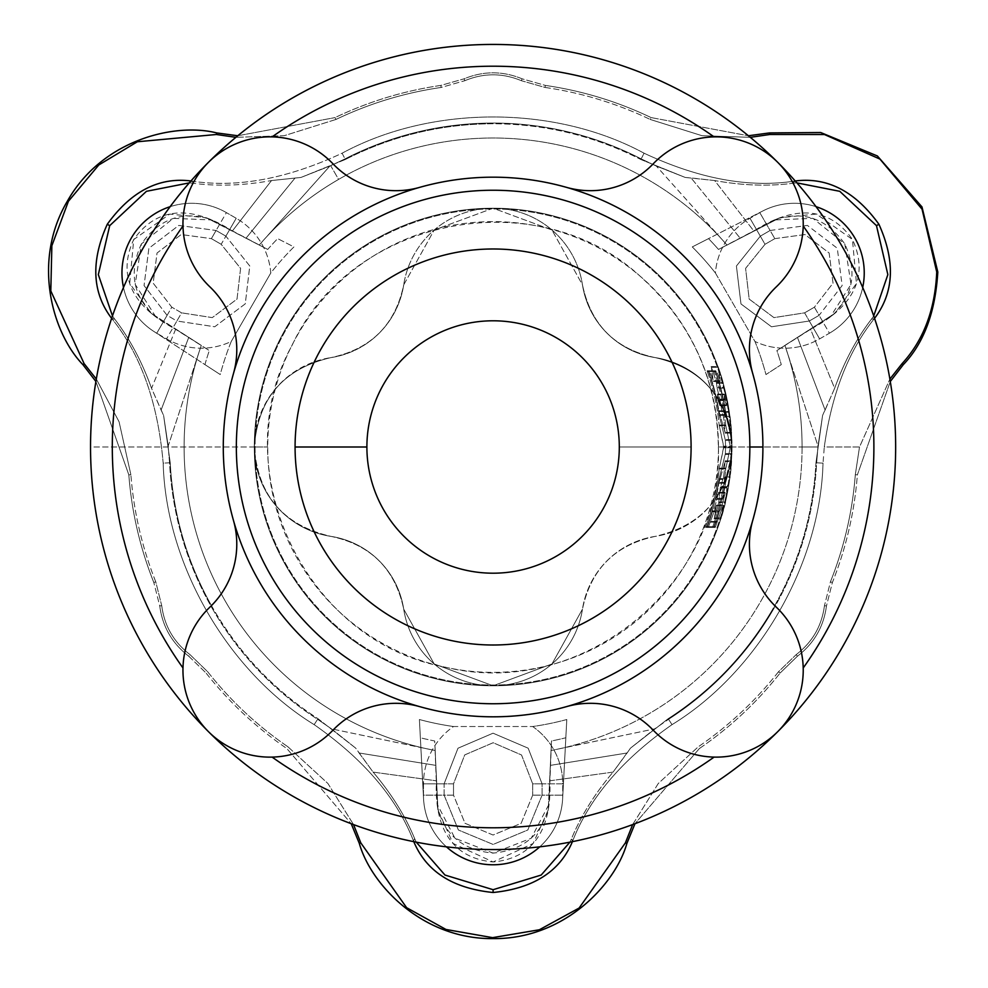 <?xml version="1.0" encoding="UTF-8"?>
<svg xmlns="http://www.w3.org/2000/svg" width="988" height="988" viewBox="0 0 988 988"><rect width="100%" height="100%" fill="white"/><g stroke="black" fill="none" stroke-linecap="round" stroke-linejoin="round"><path stroke-width="0.74" stroke-dasharray="4.94 3.71" d="M724.723 400.572L724.537 399.856L717.856 399.856L718.041 400.572L724.723 400.572L718.041 400.572L719.832 404.87A230.612 230.612 0 0 0 717.733 394.829L717.856 399.856L724.537 399.856L724.426 399.127L717.745 399.127L724.426 399.127L724.204 394.101L717.486 394.101L724.204 394.051L724.439 394.829L717.733 394.829L724.439 394.829A237.157 237.157 0 0 1 726.476 404.87L719.832 404.87L726.476 404.87L726.563 405.648L719.882 405.599L726.538 405.599L724.723 400.572L726.476 404.87A237.157 237.157 0 0 0 724.439 394.829L724.723 400.572M731.589 460.853L731.589 461.618A238.935 238.935 0 0 1 730.157 476.883L726.896 488.01L726.983 487.343L720.351 487.343L720.252 488.01L726.896 488.01L720.252 488.01L723.562 476.883A232.39 232.39 0 0 0 725.031 461.618L718.844 483.231A228.636 228.636 0 0 1 715.855 498.495L718.375 493.074C715.806 504.139 713.892 510.104 712.657 510.981L712.36 511.772A228.636 228.636 0 0 1 707.396 526.666L707.161 527.444L708.569 526.666A229.735 229.735 0 0 0 710.174 522.17L716.461 505.14L714.398 517.947A232.39 232.39 0 0 0 718.721 502.682L720.252 488.01L718.721 502.682A232.39 232.39 0 0 1 714.398 517.947L716.461 505.14L710.446 521.466L717.35 521.466L723.043 505.634L716.288 505.634L723.228 505.152L716.461 505.263L723.216 505.263L720.956 518.614L714.089 518.614L720.956 518.725L721.252 517.947L714.398 517.947L721.252 517.947A238.935 238.935 0 0 0 725.451 502.682L718.721 502.682L725.451 502.682L725.587 502.028L718.856 502.028L725.587 502.028L726.896 488.01L725.451 502.682A238.935 238.935 0 0 1 721.252 517.947L723.216 505.152L717.35 521.466L710.446 521.466L710.174 522.17A229.735 229.735 0 0 1 708.569 526.666L708.235 527.444L707.161 527.444L707.396 526.666A228.636 228.636 0 0 0 712.36 511.772L712.632 510.994L719.499 510.994L712.657 510.981C713.892 510.104 715.806 504.139 718.375 493.074L715.855 498.495A228.636 228.636 0 0 0 718.844 483.231L725.031 461.618A232.39 232.39 0 0 1 723.562 476.883L720.351 487.343L726.983 487.343L727.143 486.627L720.511 486.627L727.143 486.627L730.033 477.599L723.426 477.599L730.033 477.599L730.157 476.883L723.562 476.883L730.157 476.883A238.935 238.935 0 0 0 731.589 461.618L725.031 461.618L731.589 461.618L731.565 460.84L724.994 460.902L731.552 460.902L725.612 482.514L718.992 482.514L725.612 482.514L725.464 483.231L718.844 483.231L725.464 483.231A235.181 235.181 0 0 1 722.561 498.495L715.855 498.495L722.561 498.495L722.45 499.273L715.769 499.224L722.475 499.224L725.106 492.382L718.437 492.382L725.13 492.32L725.044 493.074L718.375 493.074L725.044 493.074C722.549 504.139 720.684 510.104 719.462 510.981L719.178 511.772L712.36 511.772L719.178 511.772A235.181 235.181 0 0 1 714.373 526.666L707.396 526.666L714.373 526.666L714.139 527.444L707.161 527.444L715.189 527.444L708.223 527.444L715.189 527.444L715.534 526.666L708.569 526.666L715.534 526.666A236.268 236.268 0 0 0 717.09 522.17L710.174 522.17L717.09 522.17L717.35 521.466L717.09 522.17A236.268 236.268 0 0 1 715.534 526.666L715.189 527.444L714.139 527.444L714.373 526.666A235.181 235.181 0 0 0 719.178 511.772L719.437 511.018M590.33 703.308A87.043 87.043 0 0 1 653.266 730.218A87.043 87.043 0 0 0 566.618 706.605A269.823 269.823 0 0 1 419.579 706.605A269.823 269.823 0 0 0 566.618 706.605A87.043 87.043 0 0 1 590.33 703.308M749.41 349.764A87.043 87.043 0 0 1 776.321 286.829A87.043 87.043 0 0 0 752.708 373.476A269.823 269.823 0 0 1 762.909 446.996A269.823 269.823 0 0 0 752.708 373.476A87.043 87.043 0 0 1 749.41 349.764M395.855 190.684A87.043 87.043 0 0 1 332.931 163.773A87.043 87.043 0 0 0 419.579 187.387A269.823 269.823 0 0 1 566.618 187.387A87.043 87.043 0 0 0 653.266 163.773A87.043 87.043 0 0 1 803.207 226.017A380.788 380.788 0 0 1 803.207 667.974A87.043 87.043 0 0 1 714.077 757.104A380.788 380.788 0 0 1 272.12 757.104A87.043 87.043 0 0 1 208.443 731.639A402.548 402.548 0 0 0 208.456 731.651A402.548 402.548 0 0 1 208.443 731.639L208.443 731.639A87.043 87.043 0 0 0 272.12 757.104A380.788 380.788 0 0 0 714.077 757.104A87.043 87.043 0 0 1 653.266 730.218A87.043 87.043 0 0 0 777.741 731.639A402.548 402.548 0 0 0 777.754 731.639A87.043 87.043 0 0 0 803.207 667.974A380.788 380.788 0 0 0 803.207 226.017A87.043 87.043 0 0 1 776.321 286.829A87.043 87.043 0 0 0 777.741 162.353A402.548 402.548 0 0 0 777.741 162.353A402.548 402.548 0 0 0 777.741 162.341A87.043 87.043 0 0 0 714.077 136.887A380.788 380.788 0 0 0 272.12 136.887A380.788 380.788 0 0 1 714.077 136.887A87.043 87.043 0 0 0 653.266 163.773A87.043 87.043 0 0 1 566.618 187.387A269.823 269.823 0 0 0 419.579 187.387A87.043 87.043 0 0 1 395.855 190.684M236.774 544.227A87.043 87.043 0 0 1 209.864 607.163A87.043 87.043 0 0 0 233.489 520.515A269.823 269.823 0 0 1 233.489 373.476A87.043 87.043 0 0 0 209.864 286.829A87.043 87.043 0 0 1 272.12 136.887A87.043 87.043 0 0 1 332.931 163.773A87.043 87.043 0 0 0 208.443 162.353A402.548 402.548 0 0 0 208.443 162.353L208.443 162.353A87.043 87.043 0 0 0 182.978 226.017A380.788 380.788 0 0 0 182.978 667.974A380.788 380.788 0 0 1 182.978 226.017A87.043 87.043 0 0 0 209.864 286.829A87.043 87.043 0 0 1 233.489 373.476A269.823 269.823 0 0 0 233.489 520.515A87.043 87.043 0 0 1 236.774 544.227M655.229 357.607C702.703 368.61 728.255 398.399 731.873 446.996A90.439 90.439 0 0 0 655.229 357.607A90.439 90.439 0 0 1 731.873 446.996A238.787 238.787 0 0 1 493.098 685.783A238.787 238.787 0 0 1 254.311 446.996A238.787 238.787 0 0 1 493.098 208.209A238.787 238.787 0 0 1 731.873 446.996A238.787 238.787 0 0 0 493.098 208.209A90.439 90.439 0 0 1 582.475 284.865A87.043 87.043 0 0 0 655.229 357.607C615.252 349.209 591.009 324.966 582.475 284.865L551.983 230.019L493.098 208.209L434.214 230.006L403.709 284.865A90.439 90.439 0 0 1 493.098 208.209A238.787 238.787 0 0 0 254.311 446.996L267.723 446.996L254.311 446.996A90.439 90.439 0 0 1 330.968 357.607A87.043 87.043 0 0 0 403.709 284.865C395.311 324.842 371.068 349.085 330.968 357.607C283.519 368.573 257.967 398.374 254.311 446.996L90.538 446.996A402.548 402.548 0 0 1 694.366 98.38A402.548 402.548 0 0 1 694.366 795.612A402.548 402.548 0 0 1 90.538 446.996L254.311 446.996C257.93 495.593 283.482 525.381 330.968 536.385C370.932 544.783 395.188 569.026 403.709 609.127L434.201 663.973L493.098 685.783L551.971 663.985L582.475 609.127A90.439 90.439 0 0 1 493.098 685.783A238.787 238.787 0 0 0 731.873 446.996A90.439 90.439 0 0 1 655.229 536.385A87.043 87.043 0 0 0 582.475 609.127C590.873 569.15 615.129 544.907 655.229 536.385C702.678 525.418 728.23 495.618 731.873 446.996C728.255 398.399 702.703 368.61 655.229 357.607A87.043 87.043 0 0 1 582.475 284.865C591.009 324.966 615.252 349.209 655.229 357.607M262.277 241.578A308.985 308.985 0 0 1 338.6 179.408L330.684 165.7L329.844 166.07L259.251 245.024A308.985 308.985 0 0 1 338.6 179.408A308.985 308.985 0 0 0 262.277 241.578L329.844 166.07L345.022 158.883A323.928 323.928 0 0 1 641.163 158.883L640.866 159.5L685.215 177.445L714.657 180.545C742.581 185.571 768.676 186.473 792.956 183.249L796.884 182.879L792.956 183.249C768.676 186.473 742.581 185.571 714.657 180.545L753.856 231.007C778.136 215.199 821.954 196.303 852.434 239.454C874.676 287.557 836.416 315.938 810.53 329.165L834.638 388.346L822.596 415.392L815.952 462.779L823.016 463.125L824.288 446.996C831.698 393.928 848.322 351.209 874.145 318.865L871.441 319.186L874.145 318.865C848.322 351.209 831.698 393.928 824.288 446.996L859.511 446.996L889.879 379.071L859.511 446.996L824.288 446.996L823.016 463.125C820.299 564.444 758.414 671.642 672.025 724.649L668.184 718.708L630.48 748.151L613.066 772.11C594.751 793.772 580.919 815.915 571.583 838.553L569.928 842.147L571.583 838.553C580.919 815.915 594.751 793.772 613.066 772.11L549.76 780.816C551.316 809.74 545.771 857.139 493.16 861.956C440.376 857.176 434.93 809.851 436.424 780.816L373.118 772.11L355.717 748.151L318 718.708L314.172 724.649C363.782 759.315 396.904 798.119 413.54 841.06L414.614 838.553L413.54 841.06C396.904 798.119 363.782 759.315 314.172 724.649L317.617 719.289A323.928 323.928 0 0 1 212.568 608.966L213.161 608.62C239.368 653.636 274.318 690.328 318 718.708L355.717 748.151L331.437 728.848L317.617 719.289L318 718.708C274.318 690.328 239.368 653.636 213.161 608.62L212.568 608.966C186.658 563.654 172.32 514.933 169.553 462.816L170.232 462.779L163.6 415.392L151.559 388.346C141.951 361.645 129.687 338.588 114.756 319.186L112.471 315.962L114.756 319.186C129.687 338.588 141.951 361.645 151.559 388.346L175.666 329.165C149.83 316.049 111.57 287.545 133.701 239.578C164.23 196.254 207.937 215.199 232.341 231.007L271.527 180.545L300.982 177.445L345.331 159.5L342.095 153.214C287.273 178.84 237.108 188.128 191.598 181.063L193.24 183.249L191.598 181.063C237.108 188.128 287.273 178.84 342.095 153.214C431.2 104.901 554.984 104.901 644.09 153.214L640.866 159.5C594.443 135.862 545.191 123.945 493.098 123.747L493.098 123.068L493.098 123.747C441.006 123.945 391.754 135.862 345.331 159.5L345.022 158.883L345.331 159.5L300.982 177.445L329.844 166.07L300.982 177.445L271.527 180.545C243.542 185.583 217.434 186.473 193.24 183.249C217.434 186.473 243.542 185.583 271.527 180.545L232.341 231.007L206.356 217.78L169.788 214.087L133.713 239.541L129.712 283.433L151.213 313.282L201.293 345.38L199.786 349.814A308.985 308.985 0 0 0 430.607 749.596L435.202 750.51L434.695 740.975A299.722 299.722 0 0 1 420.357 737.764L419.406 719.523A282.309 282.309 0 0 0 453.541 726.526L532.643 726.526A282.309 282.309 0 0 0 566.791 719.523L565.828 737.764A299.722 299.722 0 0 1 551.502 740.975L551.082 750.497A308.985 308.985 0 0 0 802.083 446.996L817.903 446.996L818.015 446.07L786.399 349.814A308.985 308.985 0 0 1 802.083 446.996A308.985 308.985 0 0 0 786.399 349.814L784.929 345.467A308.985 308.985 0 0 1 802.083 446.996A308.985 308.985 0 0 0 784.929 345.467L776.889 350.579A299.722 299.722 0 0 1 781.273 364.609L765.959 374.551A282.309 282.309 0 0 0 754.956 341.478L715.398 272.984A282.309 282.309 0 0 0 692.267 246.914L708.532 238.627A299.722 299.722 0 0 1 718.486 249.433L726.933 245.024A308.985 308.985 0 0 0 259.251 245.024L267.711 249.433A299.722 299.722 0 0 1 277.653 238.627L293.93 246.914A282.309 282.309 0 0 0 270.786 272.984L231.241 341.478A282.309 282.309 0 0 0 220.238 374.551L204.924 364.609A299.722 299.722 0 0 1 209.308 350.579L201.268 345.467A308.985 308.985 0 0 0 435.103 750.497A308.985 308.985 0 0 1 201.268 345.467L209.308 350.579A299.722 299.722 0 0 0 204.924 364.609L220.238 374.551A282.309 282.309 0 0 1 231.241 341.478A69.629 69.629 0 0 1 166.564 338.884L156.771 333.215A69.629 69.629 0 0 1 153.659 331.313L220.238 374.551L153.659 331.313A69.629 69.629 0 0 1 131.281 238.108A69.629 69.629 0 0 1 226.4 212.618L236.206 218.274A69.629 69.629 0 0 1 270.786 272.984A282.309 282.309 0 0 1 293.93 246.914L277.653 238.627A299.722 299.722 0 0 0 267.711 249.433L207.838 218.546C180.952 211.086 158.796 219.546 141.395 243.937C128.971 271.206 132.713 294.622 152.621 314.184L209.308 350.579L155.758 316.79L135.183 284.359L141.395 243.937L173.283 218.348L211.667 219.954L267.711 249.433L232.341 231.007L246.024 238.194L295.103 177.939L246.024 238.194L259.189 245.098L262.277 241.578M416.257 842.147L414.614 838.553C405.315 815.977 391.483 793.833 373.118 772.11C391.483 793.833 405.315 815.977 414.614 838.553L416.257 842.147M572.398 841.665L571.83 839.133L572.657 841.06C589.293 798.119 622.415 759.315 672.025 724.649C622.415 759.315 589.293 798.119 572.657 841.06L572.398 841.665M773.036 608.62L773.629 608.966A323.928 323.928 0 0 1 668.567 719.289L668.184 718.708C711.879 690.328 746.817 653.636 773.036 608.62C798.909 563.407 813.223 514.797 815.952 462.779L816.644 462.816C813.877 514.933 799.539 563.654 773.629 608.966L773.036 608.62C746.817 653.636 711.879 690.328 668.184 718.708L668.567 719.289L654.76 728.848L630.48 748.151L668.184 718.708L672.025 724.649C758.414 671.642 820.299 564.444 823.016 463.125L815.952 462.779L822.596 415.392L818.015 446.07L816.644 462.816L815.952 462.779C813.223 514.797 798.909 563.407 773.036 608.62M873.725 315.962L871.441 319.186C856.534 338.526 844.271 361.583 834.638 388.346C844.271 361.583 856.534 338.526 871.441 319.186L873.725 315.962M795.241 180.989L793.327 182.743L794.587 181.063C749.089 188.128 698.924 178.84 644.09 153.214C698.924 178.84 749.089 188.128 794.587 181.063L795.241 180.989M685.215 177.445L640.866 159.5L641.163 158.883L656.353 166.07L685.215 177.445L656.353 166.07L641.163 158.883A323.928 323.928 0 0 0 345.022 158.883L330.684 165.7L338.6 179.408A308.985 308.985 0 0 1 726.933 245.024L723.908 241.578A308.985 308.985 0 0 0 338.6 179.408A308.985 308.985 0 0 1 723.908 241.578L656.353 166.07L726.995 245.098L718.486 249.433A299.722 299.722 0 0 0 708.532 238.627L692.267 246.914A282.309 282.309 0 0 1 715.398 272.984A69.629 69.629 0 0 1 749.991 218.274L759.784 212.618A69.629 69.629 0 0 1 762.995 210.876L692.267 246.914L762.995 210.876A69.629 69.629 0 0 1 854.904 238.108A69.629 69.629 0 0 1 829.426 333.215L819.62 338.884A69.629 69.629 0 0 1 754.956 341.478A282.309 282.309 0 0 1 765.959 374.551L781.273 364.609A299.722 299.722 0 0 0 776.889 350.579L833.563 314.184C853.471 294.622 857.214 271.206 844.802 243.937C827.388 219.546 805.245 211.086 778.346 218.546L718.486 249.433L774.518 219.954L812.902 218.348L844.802 243.937L851.014 284.359L830.426 316.79L776.889 350.579L834.984 313.282L856.46 283.47L852.446 239.491L816.434 214.075L779.841 217.768L726.995 245.098L753.856 231.007L714.657 180.545L691.094 177.939L740.173 238.194L691.094 177.939L685.215 177.445M189.301 182.879L193.24 183.249L189.301 182.879M111.656 318.334L114.126 319.112L112.039 318.865C140.913 354.741 157.957 402.82 163.181 463.125L170.232 462.779C172.974 514.797 187.275 563.407 213.161 608.62C187.275 563.407 172.974 514.797 170.232 462.779L169.553 462.816L168.182 446.07L163.6 415.392L170.232 462.779L163.181 463.125C165.885 564.444 227.783 671.642 314.172 724.649C227.783 671.642 165.885 564.444 163.181 463.125C157.957 402.82 140.913 354.741 112.039 318.865L111.656 318.334M750.312 137.332L701.937 135.689L650.215 119.449C616.784 103.456 581.722 92.786 545.055 87.45L521.331 80.683C502.484 72.865 483.663 72.865 464.866 80.683L441.142 87.45C404.463 92.786 369.413 103.456 335.982 119.449L284.248 135.689L235.885 137.332L284.248 135.689L335.982 119.449L335.093 117.584C368.709 101.505 403.956 90.773 440.846 85.413L464.051 78.83C483.416 70.827 502.781 70.827 522.133 78.83L545.351 85.413C582.228 90.773 617.488 101.505 651.104 117.584L748.41 135.764L651.104 117.584L650.215 119.449L701.937 135.689L750.312 137.332M96.318 379.071L119.079 421.777L130.873 474.697C133.738 511.648 142.025 547.34 155.746 581.771L161.736 605.706C164.366 625.886 173.777 642.188 189.98 654.599L207.702 671.766C230.661 700.863 257.423 725.884 287.99 746.842L327.917 783.509L353.531 824.572L327.917 783.509L287.99 746.842L286.829 748.534L351.222 823.72L286.829 748.534L287.99 746.842C257.423 725.884 230.661 700.863 207.702 671.766L206.072 673.038C229.167 702.295 256.09 727.464 286.829 748.534C256.09 727.464 229.167 702.295 206.072 673.038L207.702 671.766L189.98 654.599L188.77 656.23L206.072 673.038L188.77 656.23L189.98 654.599C173.777 642.188 164.366 625.886 161.736 605.706L159.723 605.928C162.489 626.688 172.171 643.46 188.77 656.23C172.171 643.46 162.489 626.688 159.723 605.928L153.832 582.537C140.037 547.908 131.7 512.019 128.823 474.858L95.91 381.504L128.823 474.858L130.873 474.697L119.079 421.777L96.318 379.071M632.666 824.572L658.267 783.509L698.195 746.842C728.774 725.884 755.536 700.863 778.495 671.766L796.217 654.599C812.408 642.188 821.818 625.886 824.449 605.706L830.451 581.771C844.16 547.34 852.459 511.648 855.312 474.697L859.511 446.996L855.312 474.697L857.374 474.858C854.497 512.019 846.16 547.908 832.365 582.537L826.462 605.928C823.708 626.688 814.026 643.46 797.415 656.23L780.112 673.038C757.018 702.295 730.107 727.464 699.368 748.534L634.975 823.72L699.368 748.534L698.195 746.842L658.267 783.509L632.666 824.572M237.787 135.764L335.093 117.584L237.787 135.764M890.287 381.504L857.374 474.858L890.287 381.504M295.079 446.996A198.008 198.008 0 0 0 592.096 618.476A198.008 198.008 0 0 0 592.096 275.516A198.008 198.008 0 0 0 295.079 446.996A198.008 198.008 0 0 1 592.096 275.516A198.008 198.008 0 0 1 592.096 618.476A198.008 198.008 0 0 1 295.079 446.996A198.008 198.008 0 0 0 493.098 645.003A198.008 198.008 0 0 0 691.106 446.996A198.008 198.008 0 0 0 493.098 248.988A198.008 198.008 0 0 0 295.079 446.996A198.008 198.008 0 0 1 493.098 248.988A198.008 198.008 0 0 1 691.106 446.996A198.008 198.008 0 0 1 493.098 645.003A198.008 198.008 0 0 1 295.079 446.996A198.008 198.008 0 0 0 592.096 618.476A198.008 198.008 0 0 0 592.096 275.516A198.008 198.008 0 0 0 295.079 446.996A198.008 198.008 0 0 1 592.096 275.516A198.008 198.008 0 0 1 592.096 618.476A198.008 198.008 0 0 1 295.079 446.996M778.495 671.766C755.536 700.863 728.774 725.884 698.195 746.842L699.368 748.534C730.107 727.464 757.018 702.295 780.112 673.038L778.495 671.766L780.112 673.038L797.415 656.23L796.217 654.599L778.495 671.766M824.449 605.706C821.818 625.886 812.408 642.188 796.217 654.599L797.415 656.23C814.026 643.46 823.708 626.688 826.462 605.928L824.449 605.706L826.462 605.928L832.365 582.537C846.16 547.908 854.497 512.019 857.374 474.858L855.312 474.697C852.459 511.648 844.16 547.34 830.451 581.771L832.365 582.537L830.451 581.771L824.449 605.706M640.866 159.5L644.09 153.214C554.984 104.901 431.2 104.901 342.095 153.214L345.331 159.5C391.754 135.862 441.006 123.945 493.098 123.747C545.191 123.945 594.443 135.862 640.866 159.5M545.055 87.45C581.722 92.786 616.784 103.456 650.215 119.449L651.104 117.584C617.488 101.505 582.228 90.773 545.351 85.413L545.055 87.45L545.351 85.413L522.133 78.83L521.331 80.683L545.055 87.45M464.866 80.683C483.663 72.865 502.484 72.865 521.331 80.683L522.133 78.83C502.781 70.827 483.416 70.827 464.051 78.83L464.866 80.683L464.051 78.83L440.846 85.413C403.956 90.773 368.709 101.505 335.093 117.584L335.982 119.449C369.413 103.456 404.463 92.786 441.142 87.45L440.846 85.413L441.142 87.45L464.866 80.683M155.746 581.771C142.025 547.34 133.738 511.648 130.873 474.697L128.823 474.858C131.7 512.019 140.037 547.908 153.832 582.537L155.746 581.771L153.832 582.537L159.723 605.928L161.736 605.706L155.746 581.771M167.096 315.345L171.801 307.194L153.165 283.161L157.043 253.014L181.199 234.539L211.383 238.639L216.076 230.488L178.766 225.425L148.879 248.297L144.05 285.569L167.096 315.345L176.889 321.001L181.594 312.85L171.801 307.194L156.771 333.215L166.564 338.884A69.629 69.629 0 0 0 231.241 341.478L270.786 272.984A69.629 69.629 0 0 0 236.206 218.274L221.176 244.295L240.59 268.366L237.021 299.08L212.259 317.617L181.594 312.85L176.889 321.001L214.717 326.769L245.259 303.859L249.779 265.994L225.882 236.157L216.076 230.488L211.383 238.639L221.176 244.295L225.882 236.157L249.779 265.994L245.259 303.859L214.717 326.769L176.889 321.001L166.564 338.884L176.889 321.001L167.096 315.345L144.05 285.569L148.879 248.297L178.766 225.425L216.076 230.488L225.882 236.157L236.206 218.274L226.4 212.618L216.076 230.488L226.4 212.618A69.629 69.629 0 0 0 131.281 238.108A69.629 69.629 0 0 0 153.659 331.313A69.629 69.629 0 0 1 123.5 287.483A69.629 69.629 0 0 0 156.771 333.215L167.096 315.345M718.474 446.996A225.375 225.375 0 0 0 493.098 221.621A225.375 225.375 0 0 0 267.723 446.996A225.375 225.375 0 0 0 493.098 672.371A225.375 225.375 0 0 0 718.474 446.996A225.375 225.375 0 0 1 493.098 672.371A225.375 225.375 0 0 1 267.723 446.996A225.375 225.375 0 0 1 493.098 221.621A225.375 225.375 0 0 1 718.474 446.996L718.474 446.996M707.334 371.562A227.129 227.129 0 0 1 719.165 425.087L723.747 446.613L719.165 468.905A227.129 227.129 0 0 1 705.803 526.666L705.568 527.444L706.976 526.666A228.228 228.228 0 0 0 719.017 479.378L725.39 453.665A232.39 232.39 0 0 0 725.39 440.327L719.017 414.614A228.228 228.228 0 0 0 708.495 371.562L708.161 370.772L707.124 370.772L707.334 371.562L714.262 371.562A233.674 233.674 0 0 1 725.748 425.087L719.165 425.087A227.129 227.129 0 0 0 707.334 371.562L707.124 370.772L708.495 371.562A228.228 228.228 0 0 1 719.017 414.614L725.39 440.327A232.39 232.39 0 0 1 725.39 453.665L719.017 479.378A228.228 228.228 0 0 1 706.976 526.666L706.63 527.444L705.568 527.444L705.803 526.666A227.129 227.129 0 0 0 719.165 468.905L723.747 447.379L719.165 425.087L725.748 425.087L725.847 425.816L719.276 425.816L725.847 425.816L730.255 446.267L723.722 446.267L730.28 446.415L730.255 447.725L723.722 447.725L730.255 447.725L725.847 468.176L719.276 468.176L725.847 468.176L725.748 468.905L719.165 468.905L725.748 468.905A233.674 233.674 0 0 1 712.78 526.666L705.803 526.666L712.78 526.666L712.546 527.444L705.568 527.444L713.595 527.444L706.618 527.444L713.595 527.444L713.941 526.666L706.976 526.666L713.941 526.666A234.774 234.774 0 0 0 725.624 479.378L719.017 479.378L725.624 479.378L725.76 478.649L719.153 478.649L725.76 478.649L731.886 454.394L725.34 454.394L731.886 454.394L731.935 453.665L725.39 453.665L731.935 453.665A238.935 238.935 0 0 0 731.935 440.327L725.39 440.327L731.935 440.327L731.886 439.598L725.34 439.598L731.886 439.598L725.76 415.343L719.153 415.343L725.76 415.343L725.624 414.614L719.017 414.614L725.624 414.614A234.774 234.774 0 0 0 715.423 371.562L708.495 371.562L715.423 371.562L715.09 370.772L707.124 370.772L714.052 370.772L714.262 371.562L707.334 371.562M708.705 370.772L708.927 371.562A228.636 228.636 0 0 1 718.844 410.761L725.031 432.374A232.39 232.39 0 0 0 723.562 417.109L721.993 411.527A231.624 231.624 0 0 0 717.127 388.173L716.386 382.591A232.39 232.39 0 0 0 711.409 367.326L713.064 380.763A229.735 229.735 0 0 0 710.088 371.562L708.705 370.772L715.633 370.772L715.843 371.562L708.927 371.562L708.705 370.772L716.683 370.772L708.705 370.772M762.909 446.996A269.823 269.823 0 0 1 752.708 520.515A87.043 87.043 0 0 0 776.321 607.163A87.043 87.043 0 0 1 752.708 520.515A269.823 269.823 0 0 0 762.909 446.996M182.978 667.974A87.043 87.043 0 0 1 209.864 607.163A87.043 87.043 0 0 0 208.443 731.639L208.443 731.639M403.709 609.127A87.043 87.043 0 0 0 330.968 536.385A90.439 90.439 0 0 1 254.311 446.996A238.787 238.787 0 0 0 493.098 685.783A90.439 90.439 0 0 1 403.709 609.127C395.188 569.026 370.932 544.783 330.968 536.385A87.043 87.043 0 0 1 403.709 609.127A90.439 90.439 0 0 0 493.098 685.783A238.787 238.787 0 0 1 254.311 446.996A238.787 238.787 0 0 1 493.098 208.209A238.787 238.787 0 0 1 731.873 446.996A238.787 238.787 0 0 0 493.098 208.209A238.787 238.787 0 0 0 254.311 446.996A238.787 238.787 0 0 0 493.098 685.783A238.787 238.787 0 0 0 731.873 446.996A238.787 238.787 0 0 1 493.098 685.783A90.439 90.439 0 0 0 582.475 609.127L551.971 663.985L493.098 685.783L434.201 663.973L403.709 609.127M532.68 795.155L521.145 823.337L493.061 835.021L465.015 823.3L453.517 795.155L444.106 795.155L458.383 829.994L493.123 844.444L527.827 829.982L542.079 795.155L532.68 795.155L542.079 795.155L542.079 783.83L532.68 783.83L532.68 795.155L532.68 783.83L542.079 783.83L528.16 748.188L493.049 733.195L458 748.212L444.106 783.83L453.517 783.83L464.731 754.906L493.16 742.729L521.541 754.993L532.68 783.83L521.541 754.993L493.16 742.729L464.731 754.906L453.517 783.83L444.106 783.83L444.106 795.155L453.517 795.155L453.517 783.83L453.517 795.155L465.015 823.3L493.061 835.021L521.145 823.337L532.68 795.155M731.108 446.996A238.022 238.022 0 0 1 374.082 653.13A238.022 238.022 0 0 1 374.082 240.862A238.022 238.022 0 0 1 731.108 446.996L802.083 446.996L731.108 446.996A238.022 238.022 0 0 0 374.082 240.862A238.022 238.022 0 0 0 374.082 653.13A238.022 238.022 0 0 0 731.108 446.996L718.362 446.996L731.108 446.996M566.791 719.523A282.309 282.309 0 0 1 532.643 726.526A69.629 69.629 0 0 1 562.728 783.83L562.728 795.155A69.629 69.629 0 0 1 562.629 798.798L566.791 719.523M423.469 795.155L423.469 783.83A69.629 69.629 0 0 1 453.541 726.526A282.309 282.309 0 0 1 419.406 719.523L423.556 798.798A69.629 69.629 0 0 1 423.469 795.155L444.106 795.155L444.106 783.83L458 748.212L493.049 733.195L528.16 748.188L542.079 783.83L562.728 783.83A69.629 69.629 0 0 0 532.643 726.526L453.541 726.526A69.629 69.629 0 0 0 423.469 783.83L444.106 783.83L423.469 783.83L423.469 795.155A69.629 69.629 0 0 0 423.556 798.798L420.357 737.764A299.722 299.722 0 0 0 434.695 740.975L437.882 808.258C444.859 835.28 463.273 850.223 493.098 853.113C522.924 850.223 541.325 835.28 548.315 808.258L551.502 740.975A299.722 299.722 0 0 0 565.828 737.764L562.629 798.798A69.629 69.629 0 0 1 493.098 864.784A69.629 69.629 0 0 1 423.556 798.798A69.629 69.629 0 0 0 493.098 864.784A69.629 69.629 0 0 0 562.629 798.798A69.629 69.629 0 0 1 539.757 846.84A69.629 69.629 0 0 0 562.728 795.155L562.728 783.83L542.079 783.83L542.079 795.155L562.728 795.155L542.079 795.155L527.827 829.982L493.123 844.444L458.383 829.994L444.106 795.155L423.469 795.155M802.083 446.996A308.985 308.985 0 0 1 551.082 750.497L555.577 749.596A308.985 308.985 0 0 0 802.083 446.996A308.985 308.985 0 0 1 555.577 749.596L654.76 728.848L668.567 719.289A323.928 323.928 0 0 0 773.629 608.966C799.539 563.654 813.877 514.933 816.644 462.816L817.903 446.996L802.083 446.996M212.568 608.966A323.928 323.928 0 0 0 317.617 719.289L331.437 728.848L430.607 749.596A308.985 308.985 0 0 1 199.786 349.814L168.182 446.07L169.553 462.816C172.32 514.933 186.658 563.654 212.568 608.966M435.103 750.497L437.956 809.938L453.035 843.443L493.123 861.956L533.137 843.48L548.241 809.938L551.502 740.975L549.007 804.232L531.198 838.281L493.098 853.113L454.986 838.281L437.19 804.232L435.103 750.497M446.44 846.84A69.629 69.629 0 0 1 423.556 798.798A69.629 69.629 0 0 0 446.44 846.84M435.807 765.367L359.089 752.992L373.118 772.11L436.424 780.816L435.202 750.51L331.437 728.848L355.717 748.151L359.089 752.992L435.807 765.367M549.76 780.816L613.066 772.11L627.108 752.992L550.39 765.367L549.76 780.816M550.39 765.367L627.108 752.992L630.48 748.151L654.76 728.848L550.983 750.51L550.39 765.367M774.814 238.639L804.998 234.539L829.142 253.014L833.032 283.161L814.396 307.194L819.101 315.345L842.147 285.569L837.281 248.247L807.418 225.425L770.109 230.488L774.814 238.639L770.109 230.488L760.315 236.157L765.021 244.295L774.814 238.639L765.021 244.295L760.315 236.157L736.406 266.031L740.975 303.934L771.505 326.781L809.296 321.001L804.603 312.85L773.937 317.617L749.176 299.08L745.594 268.366L765.021 244.295L745.594 268.366L749.176 299.08L773.937 317.617L804.603 312.85L809.296 321.001L819.101 315.345L814.396 307.194L804.603 312.85L814.396 307.194L833.032 283.161L829.142 253.014L804.998 234.539L774.814 238.639M762.995 210.876A69.629 69.629 0 0 1 816.039 206.665A69.629 69.629 0 0 0 759.784 212.618L749.991 218.274A69.629 69.629 0 0 0 715.398 272.984L754.956 341.478A69.629 69.629 0 0 0 819.62 338.884L809.296 321.001L771.505 326.781L740.975 303.934L736.406 266.031L760.315 236.157L749.991 218.274L760.315 236.157L770.109 230.488L759.784 212.618L770.109 230.488L807.418 225.425L837.281 248.247L842.147 285.569L819.101 315.345L809.296 321.001L819.62 338.884L829.426 333.215L819.101 315.345L829.426 333.215A69.629 69.629 0 0 0 854.904 238.108A69.629 69.629 0 0 0 762.995 210.876M862.697 287.483A69.629 69.629 0 0 1 832.526 331.313A69.629 69.629 0 0 0 862.697 287.483M797.464 337.427L825.104 410.057L834.638 388.346L810.53 329.165L784.892 345.38L818.015 446.07L822.596 415.392L825.104 410.057L797.464 337.427M170.158 206.665A69.629 69.629 0 0 1 223.202 210.876A69.629 69.629 0 0 0 170.158 206.665M175.666 329.165L151.559 388.346L161.093 410.057L188.733 337.427L175.666 329.165M188.733 337.427L161.093 410.057L163.6 415.392L168.182 446.07L201.293 345.38L188.733 337.427M254.311 446.996C257.967 398.374 283.519 368.573 330.968 357.607A90.439 90.439 0 0 0 330.968 536.385C283.482 525.381 257.93 495.593 254.311 446.996M332.931 730.218A87.043 87.043 0 0 1 272.12 757.104A87.043 87.043 0 0 0 332.931 730.218A87.043 87.043 0 0 1 419.579 706.605A87.043 87.043 0 0 0 332.931 730.218M655.229 536.385C615.129 544.907 590.873 569.15 582.475 609.127A87.043 87.043 0 0 1 655.229 536.385A90.439 90.439 0 0 0 731.873 446.996C728.23 495.618 702.678 525.418 655.229 536.385M403.709 284.865L434.214 230.006L493.098 208.209L551.983 230.019L582.475 284.865A90.439 90.439 0 0 0 403.709 284.865A87.043 87.043 0 0 1 330.968 357.607C371.068 349.085 395.311 324.842 403.709 284.865M803.207 667.974A87.043 87.043 0 0 0 776.321 607.163M90.538 446.996A402.548 402.548 0 0 0 694.366 795.612A402.548 402.548 0 0 0 694.366 98.38A402.548 402.548 0 0 0 90.538 446.996M714.262 371.562L714.052 370.772L715.423 371.562A234.774 234.774 0 0 1 725.624 414.614L731.935 440.327A238.935 238.935 0 0 1 731.935 453.665L725.624 479.378A234.774 234.774 0 0 1 713.941 526.666L713.595 527.444L712.546 527.444L712.78 526.666A233.674 233.674 0 0 0 725.748 468.905L730.293 447.379L725.748 425.087A233.674 233.674 0 0 0 714.262 371.562M716.473 505.164L723.216 505.14M722.438 499.261L722.561 498.495A235.181 235.181 0 0 0 725.464 483.231L731.565 460.84L725.019 460.84M719.462 510.981L712.657 510.981L719.462 510.981C720.684 510.104 722.549 504.139 725.044 493.074L722.475 499.224M725.031 433.139L731.589 433.127L725.464 410.761A235.181 235.181 0 0 0 715.843 371.562A235.181 235.181 0 0 1 725.464 410.761L718.844 410.761L725.464 410.761L725.612 411.477L718.992 411.477L725.612 411.477L731.552 433.102L724.994 433.102L731.577 433.152L731.589 432.374L725.031 432.374L731.589 432.374A238.935 238.935 0 0 0 730.157 417.109L723.562 417.109L730.157 417.109L730.033 416.393L723.426 416.393L730.033 416.393L728.749 412.243L722.129 412.243L728.749 412.243L728.613 411.527L721.993 411.527L728.613 411.527A238.17 238.17 0 0 0 723.883 388.173L717.127 388.173L723.883 388.173L723.747 387.506L716.979 387.457L723.735 387.457L723.352 383.307L716.559 383.307L723.352 383.307L723.191 382.591L716.386 382.591L723.191 382.591A238.935 238.935 0 0 0 718.362 367.326L711.409 367.326L718.362 367.326L718.029 366.548L711.064 366.597L718.017 366.597L720.178 381.479L713.361 381.479L711.409 367.326A232.39 232.39 0 0 1 716.386 382.591L717.127 388.173A231.624 231.624 0 0 1 721.993 411.527L723.562 417.109A232.39 232.39 0 0 1 725.031 432.374L718.844 410.761A228.636 228.636 0 0 0 708.927 371.562L715.843 371.562L715.633 370.772L709.755 370.772L710.088 371.562L717.004 371.562L716.683 370.772L717.004 371.562L710.088 371.562A229.735 229.735 0 0 1 713.064 380.763L719.894 380.763A236.268 236.268 0 0 0 717.004 371.562A236.268 236.268 0 0 1 719.894 380.763L713.151 381.022L720.178 381.541L719.894 380.763L720.153 381.516M711.088 366.56L718.029 366.548L720.178 381.541L713.373 381.529M717.51 394.076L717.733 394.829A230.612 230.612 0 0 1 719.832 404.87L719.906 405.648L726.563 405.648M719.906 405.648L717.856 399.856L717.486 394.051L724.204 394.101M718.029 366.548L718.362 367.326A238.935 238.935 0 0 1 723.191 382.591L723.883 388.173A238.17 238.17 0 0 1 728.613 411.527L730.157 417.109A238.935 238.935 0 0 1 731.589 432.374L731.589 433.127M221.176 244.295L211.383 238.639L181.199 234.539L157.043 253.014L153.165 283.161L171.801 307.194L181.594 312.85L212.259 317.617L237.021 299.08L240.59 268.366L221.176 244.295M619.303 446.996A126.205 126.205 0 0 0 493.098 320.791A126.205 126.205 0 0 0 366.894 446.996A126.205 126.205 0 0 0 493.098 573.201A126.205 126.205 0 0 0 619.303 446.996L691.106 446.996L619.303 446.996A126.205 126.205 0 0 1 493.098 573.201A126.205 126.205 0 0 1 366.894 446.996A126.205 126.205 0 0 1 493.098 320.791A126.205 126.205 0 0 1 619.303 446.996M718.362 446.996C724.216 581.697 582.932 701.69 443.958 666.838C304.551 640.866 223.523 468.695 292.374 344.726C352.21 216.15 539.115 180.495 642.077 278.023C691.699 323.422 717.14 379.738 718.362 446.996M437.956 809.938L437.19 804.232M548.241 809.938L549.007 804.232M834.984 313.282L830.426 316.79M779.841 217.78L774.518 219.954M206.356 217.78L211.667 219.954M151.213 313.282L155.758 316.79M714.077 518.737L720.956 518.737M715.732 499.286L722.45 499.286M718.474 492.32L725.143 492.32"/><path stroke-width="1.48" d="M776.321 607.163A87.043 87.043 0 0 1 752.708 520.515A269.823 269.823 0 0 1 566.618 706.605A87.043 87.043 0 0 1 653.266 730.218A87.043 87.043 0 0 0 777.741 731.639A87.043 87.043 0 0 0 776.321 607.163A87.043 87.043 0 0 1 777.741 731.639A87.043 87.043 0 0 1 653.266 730.218A87.043 87.043 0 0 0 566.618 706.605A269.823 269.823 0 0 1 419.579 706.605A269.823 269.823 0 0 0 762.909 446.996A269.823 269.823 0 0 1 752.708 520.515A87.043 87.043 0 0 0 776.321 607.163A87.043 87.043 0 0 1 803.207 667.974A380.788 380.788 0 0 0 803.207 226.017A380.788 380.788 0 0 1 803.207 667.974M776.321 286.829A87.043 87.043 0 0 0 752.708 373.476A269.823 269.823 0 0 1 762.909 446.996A269.823 269.823 0 0 0 419.579 187.387A269.823 269.823 0 0 1 566.618 187.387A87.043 87.043 0 0 0 653.266 163.773A87.043 87.043 0 0 1 777.741 162.353A87.043 87.043 0 0 1 776.321 286.829A87.043 87.043 0 0 0 777.741 162.353A87.043 87.043 0 0 0 653.266 163.773A87.043 87.043 0 0 1 566.618 187.387A269.823 269.823 0 0 1 752.708 373.476A87.043 87.043 0 0 1 776.321 286.829M332.931 163.773A87.043 87.043 0 0 0 419.579 187.387A269.823 269.823 0 0 0 233.489 520.515A269.823 269.823 0 0 1 233.489 373.476A87.043 87.043 0 0 0 209.864 286.829A87.043 87.043 0 0 1 208.443 162.353A87.043 87.043 0 0 1 332.931 163.773A87.043 87.043 0 0 0 208.443 162.353A87.043 87.043 0 0 0 209.864 286.829A87.043 87.043 0 0 1 233.489 373.464A269.823 269.823 0 0 1 419.579 187.387A87.043 87.043 0 0 1 332.931 163.773M209.864 607.163A87.043 87.043 0 0 0 233.489 520.515A269.823 269.823 0 0 0 419.579 706.605A87.043 87.043 0 0 0 332.931 730.218A87.043 87.043 0 0 1 208.443 731.639A87.043 87.043 0 0 1 209.864 607.163A87.043 87.043 0 0 0 208.443 731.639A87.043 87.043 0 0 0 332.931 730.218A87.043 87.043 0 0 1 419.567 706.605A269.823 269.823 0 0 1 233.489 520.515A87.043 87.043 0 0 1 209.864 607.163M769.8 134.492L824.449 134.516L879.938 159.08L922.063 209.209L936.735 271.996L937.81 271.996L921.977 206.924L877.406 155.981L820.707 132.528L769.504 132.923L769.8 134.492L750.312 137.332L769.8 134.492L769.504 132.923L820.707 132.528L877.406 155.981L921.977 206.924L937.81 271.996C935.352 312.344 923.842 343.231 903.291 364.658L890.287 381.504L903.291 364.658C923.842 343.231 935.352 312.344 937.81 271.996L936.735 271.996L922.063 209.209L879.938 159.08L824.449 134.516L769.8 134.492M749.855 446.996A256.769 256.769 0 0 0 364.72 224.634A256.769 256.769 0 0 0 364.72 669.358A256.769 256.769 0 0 0 749.855 446.996A256.769 256.769 0 0 1 364.72 669.358A256.769 256.769 0 0 1 364.72 224.634A256.769 256.769 0 0 1 749.855 446.996L762.909 446.996L749.855 446.996M295.079 446.996A198.008 198.008 0 0 1 592.096 275.516A198.008 198.008 0 0 1 592.096 618.476A198.008 198.008 0 0 1 295.079 446.996L366.894 446.996A126.205 126.205 0 0 0 556.195 556.293A126.205 126.205 0 0 0 556.195 337.698A126.205 126.205 0 0 0 366.894 446.996A126.205 126.205 0 0 1 556.195 337.698A126.205 126.205 0 0 1 556.195 556.293A126.205 126.205 0 0 1 366.894 446.996L295.079 446.996A198.008 198.008 0 0 0 592.096 618.476A198.008 198.008 0 0 0 592.096 275.516A198.008 198.008 0 0 0 295.079 446.996M413.54 841.06C425.927 871.218 452.442 888.373 493.098 892.497L493.098 889.694L444.995 875.059L416.257 842.147L444.995 875.059L493.098 889.694L493.098 892.497C533.742 888.373 560.27 871.218 572.657 841.06C560.27 871.218 533.742 888.373 493.098 892.497C452.442 888.373 425.927 871.218 413.54 841.06M569.928 842.147L541.177 875.059L493.098 889.694L541.177 875.059L569.928 842.147M874.145 318.865C894.078 293.053 895.659 261.511 878.912 224.251L876.48 225.647L887.854 274.615L873.725 315.962L887.854 274.615L876.48 225.647L878.912 224.251C855.003 191.104 826.907 176.716 794.587 181.063C826.907 176.716 855.003 191.104 878.912 224.251C895.659 261.511 894.078 293.053 874.145 318.865M796.884 182.879L839.775 191.314L876.48 225.647L839.775 191.314L796.884 182.879M191.598 181.063C159.29 176.716 131.182 191.104 107.284 224.251L109.705 225.647L146.434 191.314L189.301 182.879L146.434 191.314L109.705 225.647L107.284 224.251C90.526 261.511 92.119 293.053 112.039 318.865C92.119 293.053 90.526 261.511 107.284 224.251C131.182 191.104 159.29 176.716 191.598 181.063M112.471 315.962L98.331 274.602L109.705 225.647L98.331 274.602L112.471 315.962M889.879 379.071L902.093 363.621C923.545 340.267 935.093 309.726 936.735 271.996C935.093 309.726 923.545 340.267 902.093 363.621L903.291 364.658L902.093 363.621L889.879 379.071M235.885 137.332L216.397 134.492L137.344 141.766L98.8 164.971L68.431 201.243L51.858 245.716L50.808 290.941L84.103 363.621L96.318 379.071L84.103 363.621L50.808 290.941L51.858 245.716L68.431 201.243L98.8 164.971L137.344 141.766L216.397 134.492L216.693 132.923L237.787 135.764L216.693 132.923C175.037 122.364 102.011 139.617 67.357 201.194C31.357 261.993 52.932 333.87 82.906 364.658C52.932 333.87 31.357 261.993 67.357 201.194C102.011 139.617 175.037 122.364 216.693 132.923L216.397 134.492L235.885 137.332M353.531 824.572L360.805 842.888L406.624 907.688L445.983 929.473L492.592 937.649L539.386 929.757L579.091 908.058L625.379 842.888L632.666 824.572L625.379 842.888L579.091 908.058L539.386 929.757L492.592 937.649L445.983 929.473L406.624 907.688L360.805 842.888L359.311 843.406C370.982 884.754 422.444 939.378 493.098 938.6C563.753 939.378 615.215 884.754 626.886 843.406L625.379 842.888L626.886 843.406C615.215 884.754 563.753 939.378 493.098 938.6C422.444 939.378 370.982 884.754 359.311 843.406L360.805 842.888L353.531 824.572M351.222 823.72L359.311 843.406L351.222 823.72M95.91 381.504L82.906 364.658L84.103 363.621L82.906 364.658L95.91 381.504M748.41 135.764L769.504 132.923L748.41 135.764M634.975 823.72L626.886 843.406L634.975 823.72M272.12 757.104A380.788 380.788 0 0 0 714.077 757.104A380.788 380.788 0 0 1 272.12 757.104M208.456 731.651A402.548 402.548 0 0 0 777.741 731.651A402.548 402.548 0 0 1 208.456 731.651M208.443 731.639A402.548 402.548 0 0 1 208.443 162.353A402.548 402.548 0 0 1 777.741 162.341A402.548 402.548 0 0 1 777.754 731.639A402.548 402.548 0 0 0 777.754 162.353A402.548 402.548 0 0 0 90.538 446.996A402.548 402.548 0 0 0 208.443 731.639A87.043 87.043 0 0 1 182.978 667.974A380.788 380.788 0 0 1 182.978 226.017A380.788 380.788 0 0 0 182.978 667.974M714.077 136.887A380.788 380.788 0 0 0 272.12 136.887A380.788 380.788 0 0 1 714.077 136.887M539.757 846.84A69.629 69.629 0 0 1 446.44 846.84A69.629 69.629 0 0 0 539.757 846.84M816.039 206.665A69.629 69.629 0 0 1 862.697 287.483A69.629 69.629 0 0 0 816.039 206.665M123.5 287.483A69.629 69.629 0 0 1 170.158 206.665A69.629 69.629 0 0 0 123.5 287.483"/></g></svg>
